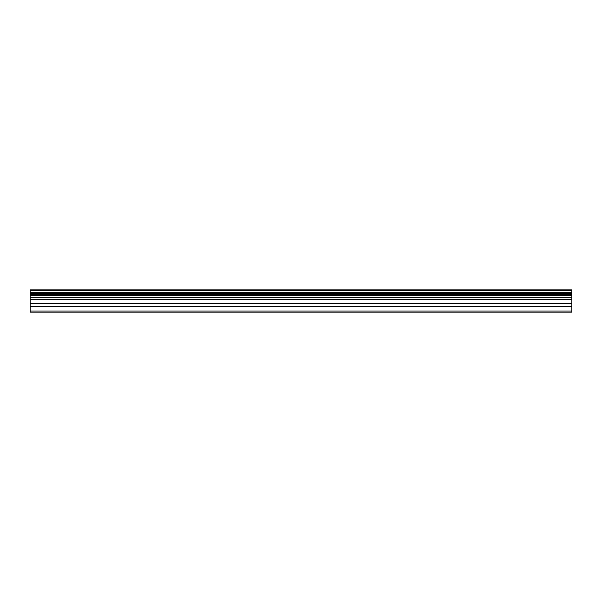 <?xml version="1.0" encoding="UTF-8"?>
<svg xmlns="http://www.w3.org/2000/svg" width="602" height="602" viewBox="0 0 602 602"><rect width="100%" height="100%" fill="white"/><g stroke="black" fill="none" stroke-linecap="round" stroke-linejoin="round"><path stroke-width="0.9" d="M30.1 293.204L30.1 312.039L571.9 312.039L571.9 293.204L30.1 293.204L30.1 289.961L571.9 289.961L571.9 293.204M30.1 311.031L571.9 311.031M30.1 306.395L571.9 306.395M30.1 303.777L571.9 303.777M30.1 299.352L571.9 299.352M571.9 290.51L30.1 290.51M30.1 297.433L571.9 297.433M571.9 292.647L30.1 292.647M30.1 295.311L571.9 295.311M30.1 294.739L571.9 294.739"/></g></svg>

